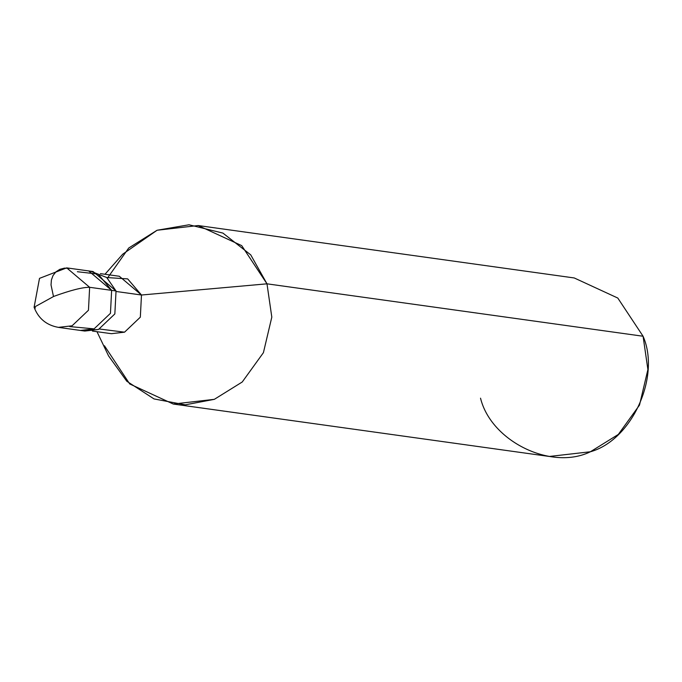 <?xml version="1.0" encoding="UTF-8"?>
<svg xmlns="http://www.w3.org/2000/svg" width="682" height="682" viewBox="0 0 682 682"><rect width="100%" height="100%" fill="white"/><g stroke="black" fill="none" stroke-linecap="round" stroke-linejoin="round"><path stroke-width="1.02" d="M82.607 330.651L98.481 329.483L114.849 313.933L116.034 290.975L111.635 290.362L98.225 274.121L77.373 271.717L98.225 274.121L111.635 290.362L116.034 290.975L93.093 271.547L66.7 267.873L39.505 278.358L34.1 307.25L53.759 296.397C70.655 290.251 82.616 287.216 89.64 287.301L66.7 267.873L89.64 287.301L111.635 290.362L88.694 270.933L111.635 290.362L110.45 313.319L94.082 328.869L69.726 326.584L94.082 328.869L110.45 313.319L111.635 290.362L89.64 287.301C82.616 287.216 70.655 290.251 53.759 296.397L34.1 307.25L35.464 307.94M89.64 287.301L88.455 310.25L72.087 325.8L58.405 327.369L72.087 325.8L88.455 310.25L89.64 287.301M58.371 327.369L80.399 330.438L94.082 328.869L110.45 313.319L111.635 290.362L110.45 313.319L94.082 328.869L80.399 330.438L84.798 331.051L98.481 329.483L114.849 313.933L116.034 290.975L106.733 277.506L90.876 271.334M100.399 273.627L119.341 276.27L141.481 295.016L116.204 291.495L141.481 295.016L127.67 278.887L106.784 277.548M104.985 274.266L122.743 254.164L157.099 230.243L189.025 224.779L222.946 233.108L250.746 254.88L266.986 283.823L141.481 295.016L140.33 317.164L124.542 332.177L111.337 333.686L92.394 331.051M198.155 225.537L574.244 277.958L617.798 298.051L643.075 336.243L266.986 283.823L241.709 245.631L198.155 225.537L157.099 230.243L128.727 248.009L107.466 278.12M99.606 329.031L124.542 332.177L140.33 317.164L141.481 295.016L266.986 283.823L271.811 317.121L263.414 352.679L242.238 381.997L214.336 399.337L185.299 404.827L154.03 398.927L126.784 381.238L108.566 355.885L96.98 331.691M104.448 345.757L129.716 383.949L173.271 404.042L214.336 399.337L242.238 381.997L263.414 352.679L271.811 317.121L266.986 283.823L643.075 336.243L647.9 369.542L639.503 405.099L618.327 434.425L590.416 451.757L549.36 456.463L173.271 404.042M480.529 398.177C491.057 441.39 551.491 470.861 590.416 451.757C631.907 440.214 660.867 376.694 643.075 336.243M53.486 296.5L51.031 284.957L51.397 279.995L53.008 275.554L55.873 271.905L59.82 269.339L64.475 268.128L69.342 268.376M34.1 307.25C38.405 318.528 46.504 325.237 58.405 327.369"/></g></svg>
